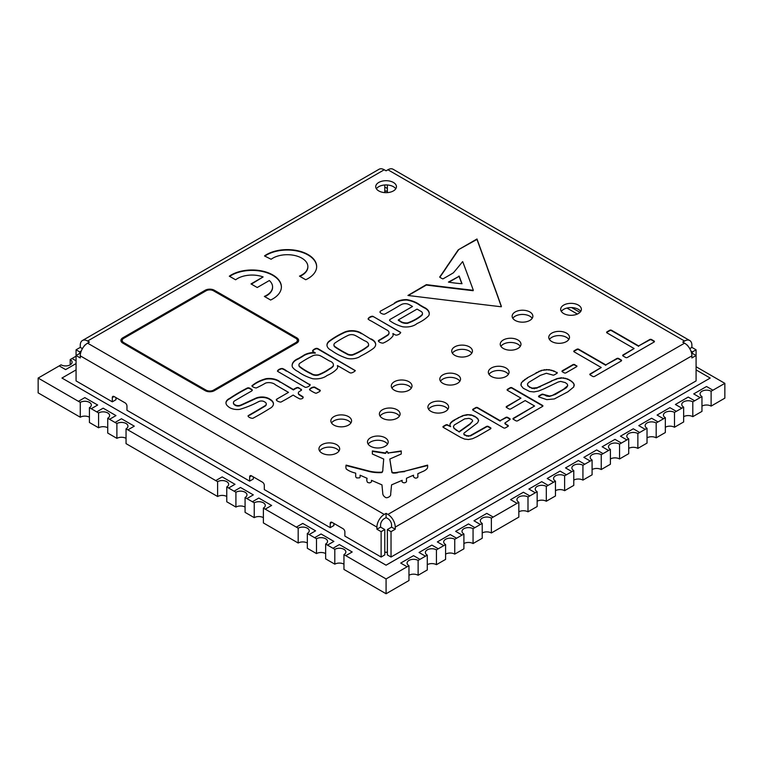 <?xml version="1.0" encoding="UTF-8"?>
<svg xmlns="http://www.w3.org/2000/svg" width="763" height="763" viewBox="0 0 763 763"><rect width="100%" height="100%" fill="white"/><g stroke="black" fill="none" stroke-linecap="round" stroke-linejoin="round"><path stroke-width="1.14" d="M226.764 496.503A6.476 3.739 0 0 0 217.608 496.503L126.048 443.637L126.048 428.816A6.476 3.739 0 0 0 127.946 426.155A6.476 3.739 0 0 0 123.949 422.692A6.476 3.739 0 0 0 116.892 423.503L116.892 438.353L107.736 433.06L107.736 418.238L109.567 419.297L115.976 415.597L103.158 408.176L96.748 411.877L98.58 412.955L98.58 427.776L89.424 422.492L89.424 407.671L91.255 408.73L97.664 405.029L84.846 397.609L78.436 401.309L80.268 402.359A6.476 3.739 180 0 1 87.325 401.548A6.476 3.739 180 0 1 91.322 405.01A6.476 3.739 180 0 1 89.424 407.652L98.58 412.955A6.476 3.739 180 0 1 105.628 412.144A6.476 3.739 180 0 1 109.634 415.587A6.476 3.739 180 0 1 107.736 418.219L109.567 419.297M127.946 426.164A6.476 3.739 0 0 0 123.94 422.712A6.476 3.739 0 0 0 116.892 423.532A6.476 3.739 180 0 1 123.94 422.712A6.476 3.739 180 0 1 127.946 426.164M228.595 502.846L226.764 501.787L226.764 486.966L228.595 488.015L235.004 484.314L222.186 476.894L215.776 480.595L217.608 481.672L127.879 429.874L134.288 426.155L121.47 418.753L115.06 422.454L116.892 423.532L107.736 418.238M126.048 428.816L127.879 429.874L134.288 426.155M115.06 422.454L116.892 423.503M327.499 559.918L325.648 558.878L325.648 544.057L327.48 545.106L333.889 541.406L321.07 533.986L314.661 537.686L316.492 538.745L316.492 553.585A6.476 3.739 180 0 1 325.648 553.585M314.661 537.686L316.492 538.764A6.476 3.739 180 0 1 323.541 537.953A6.476 3.739 180 0 1 327.546 541.396A6.476 3.739 0 0 0 323.541 537.953A6.476 3.739 0 0 0 316.492 538.764L307.336 533.48L309.168 534.539L315.577 530.819L302.758 523.418L296.349 527.119L298.18 528.196L298.18 543.018A6.476 3.739 180 0 1 307.336 543.018M345.811 570.495L343.96 569.446L343.96 554.625L345.792 555.683L352.201 551.983L339.382 544.563L332.973 548.263L334.804 549.341L334.804 564.162L327.48 559.937M343.96 564.162A6.476 3.739 0 0 0 334.804 564.162M316.492 538.745A6.476 3.739 0 0 1 323.55 537.934A6.476 3.739 0 0 1 327.546 541.387A6.476 3.739 0 0 1 325.648 544.029L334.804 549.341A6.476 3.739 180 0 1 341.853 548.53A6.476 3.739 180 0 1 345.858 551.973A6.476 3.739 180 0 1 343.96 554.606L345.792 555.683M309.187 549.35L307.336 548.301L307.336 533.48L309.168 534.539L315.577 530.819M296.349 527.119L298.18 528.177A6.476 3.739 180 0 1 305.229 527.386A6.476 3.739 180 0 1 309.234 530.829A6.476 3.739 180 0 1 307.336 533.461M263.388 517.648A6.476 3.739 0 0 0 254.232 517.648L245.076 512.355L245.076 497.533L246.907 498.592L253.316 494.872L240.498 487.471L234.088 491.172L235.92 492.249L235.92 507.071A6.476 3.739 180 0 1 245.076 507.071M234.088 491.172L235.92 492.23A6.476 3.739 180 0 1 242.968 491.439A6.476 3.739 180 0 1 246.974 494.882A6.476 3.739 180 0 0 242.968 491.439A6.476 3.739 180 0 0 235.92 492.249L228.595 488.015M215.776 480.595L217.608 481.672A6.476 3.739 180 0 1 224.656 480.862A6.476 3.739 180 0 1 228.662 484.305A6.476 3.739 180 0 0 224.656 480.862A6.476 3.739 180 0 0 217.608 481.672L217.608 496.503M298.18 543.018L263.388 522.932L263.388 508.11L265.219 509.159L271.628 505.459L258.81 498.039L252.4 501.739L254.232 502.798L254.232 517.648M298.18 528.177A6.476 3.739 180 0 1 305.238 527.367A6.476 3.739 180 0 1 309.234 530.819A6.476 3.739 180 0 0 305.229 527.386A6.476 3.739 180 0 0 298.18 528.196L263.388 508.082A6.476 3.739 0 0 0 265.286 505.44A6.476 3.739 0 0 0 261.289 501.987A6.476 3.739 0 0 0 254.232 502.798L254.232 502.798A6.476 3.739 180 0 1 261.28 502.006A6.476 3.739 180 0 1 265.286 505.449A6.476 3.739 0 0 0 261.28 502.006A6.476 3.739 0 0 0 254.232 502.817L245.076 497.533L246.907 498.592L253.316 494.872M107.736 427.776A6.476 3.739 0 0 0 98.58 427.776M89.424 417.208A6.476 3.739 0 0 0 80.268 417.208L38.15 392.869L38.15 378.066L80.268 402.387L80.268 417.208M78.436 401.309L80.268 402.387A6.476 3.739 180 0 1 87.316 401.567A6.476 3.739 180 0 1 91.322 405.019A6.476 3.739 180 0 0 87.316 401.567A6.476 3.739 180 0 0 80.268 402.387L80.268 402.359M126.048 438.353A6.476 3.739 0 0 0 116.892 438.353M309.168 549.341L316.492 553.585M228.595 502.817L235.92 507.071M724.85 383.35L711.116 391.257L711.116 406.107L724.85 398.152L724.85 383.35L696.085 366.745M712.947 390.208L706.538 386.507L693.72 393.908L700.129 397.628L692.804 401.834L692.804 416.674L700.11 412.44M694.635 400.775L688.226 397.075L675.408 404.476L681.817 408.195L674.492 412.401L674.492 427.251L681.798 423.007M676.323 411.352L669.914 407.652L657.096 415.053L663.505 418.773L656.18 422.979L656.18 437.819L663.486 433.584M658.011 421.92L651.602 418.219L638.784 425.62L645.193 429.34L637.868 433.546L637.868 448.396L645.174 444.152M639.699 432.497L633.29 428.796L620.472 436.198L626.881 439.917L619.556 444.123L619.556 458.964L626.862 454.729M621.387 443.065L614.978 439.364L602.16 446.765L608.569 450.485L601.244 454.691L601.244 469.541L608.55 465.296M603.075 453.642L596.666 449.941L583.848 457.342L590.257 461.062L582.932 465.268L582.932 480.108L590.238 475.874M584.763 464.209L578.354 460.509L565.536 467.91L571.945 471.629L564.62 475.835L564.62 490.685L571.926 486.441M566.451 474.786L560.042 471.086L547.224 478.487L553.633 482.206L546.308 486.412L546.308 501.253L553.614 497.018M548.139 485.354L541.73 481.653L528.912 489.054L535.321 492.774L527.996 496.98L527.996 511.83L535.302 507.586M529.827 495.931L523.418 492.23L510.6 499.631L517.009 503.351L491.372 518.125L491.372 532.975L516.99 518.163M493.203 517.076L486.794 513.375L473.976 520.776L480.385 524.496L473.06 528.702L473.06 543.542L480.366 539.307M474.891 527.643L468.482 523.943L455.664 531.344L462.073 535.063L454.748 539.269L454.748 554.119L462.054 549.875M456.579 538.22L450.17 534.52L437.352 541.921L443.761 545.64L436.436 549.846L436.436 564.687L443.742 560.452M438.267 548.788L431.858 545.087L419.04 552.488L425.449 556.208L418.124 560.414L418.124 575.264L425.43 571.02M345.792 570.486L386.078 593.748L407.118 581.597M386.078 593.748L386.078 578.945L343.96 554.625M386.078 578.945L408.968 565.707L408.968 580.548L407.137 581.606M400.728 563.084L407.137 566.785L400.728 563.084M387.375 188.509L384.781 187.021M76.071 356.178L72.046 358.496M65.618 369.607L76.071 363.579L65.618 369.607L59.209 365.906L38.15 378.066M76.071 369.893L61.956 378.047L386.078 565.202L710.2 378.066L696.085 369.893M70.196 364.828L70.196 359.545L72.027 358.486L76.071 360.823M602.16 446.765L608.569 450.466L610.4 449.407L610.4 464.257L608.569 465.306M620.472 436.198L626.881 439.917L628.712 438.839L628.712 453.68L626.881 454.738M565.536 467.91L571.945 471.629L573.776 470.552L573.776 485.402L571.945 486.451M583.848 457.342L590.257 461.062L592.088 459.984L592.088 474.824L590.257 475.883M675.408 404.476L681.817 408.176L683.648 407.118L683.648 421.968L681.817 423.017M693.72 393.908L700.129 397.628L701.96 396.55L701.96 411.391L700.129 412.449M638.784 425.62L645.193 429.34L647.024 428.262L647.024 443.112L645.193 444.161M657.096 415.053L663.505 418.753L665.336 417.695L665.336 432.535L663.505 433.594M437.352 541.921L443.761 545.64L445.592 544.563L445.592 559.403L443.761 560.462M455.664 531.344L462.073 535.063L463.904 533.986L463.904 548.835L462.073 549.885M419.04 552.488L425.449 556.189L427.28 555.13L427.28 569.98L425.449 571.029M528.912 489.054L535.321 492.774L537.152 491.696L537.152 506.546L535.321 507.595M547.224 478.487L553.633 482.187L555.464 481.129L555.464 495.969L553.633 497.028M473.976 520.776L480.385 524.477L482.216 523.418L482.216 538.258L480.385 539.317M510.6 499.631L517.009 503.351L518.84 502.273L518.84 517.114L517.009 518.172M70.196 359.545A6.476 3.739 0 0 1 72.094 362.187A6.476 3.739 0 0 1 68.098 365.639A6.476 3.739 0 0 1 61.04 364.828L59.209 365.906L65.618 369.588M711.116 391.257A6.476 3.739 0 0 0 704.058 390.446A6.476 3.739 0 0 0 700.062 393.908A6.476 3.739 0 0 0 701.96 396.55M692.804 401.834A6.476 3.739 0 0 0 685.746 401.023A6.476 3.739 0 0 0 681.75 404.476A6.476 3.739 0 0 0 683.648 407.118M674.492 412.401A6.476 3.739 0 0 0 667.434 411.6A6.476 3.739 0 0 0 663.438 415.053A6.476 3.739 0 0 0 665.336 417.695M656.18 422.979A6.476 3.739 0 0 0 649.122 422.168A6.476 3.739 0 0 0 645.126 425.62A6.476 3.739 0 0 0 647.024 428.262M637.868 433.546A6.476 3.739 0 0 0 630.81 432.745A6.476 3.739 0 0 0 626.814 436.198A6.476 3.739 0 0 0 628.712 438.839M619.556 444.123A6.476 3.739 0 0 0 612.498 443.313A6.476 3.739 0 0 0 608.502 446.765A6.476 3.739 0 0 0 610.4 449.407M601.244 454.691A6.476 3.739 0 0 0 594.186 453.89A6.476 3.739 0 0 0 590.19 457.342A6.476 3.739 0 0 0 592.088 459.984M582.932 465.268A6.476 3.739 0 0 0 575.874 464.457A6.476 3.739 0 0 0 571.878 467.91A6.476 3.739 0 0 0 573.776 470.552M564.62 475.835A6.476 3.739 0 0 0 557.562 475.034A6.476 3.739 0 0 0 553.566 478.487A6.476 3.739 0 0 0 555.464 481.129M546.308 486.412A6.476 3.739 0 0 0 539.25 485.602A6.476 3.739 0 0 0 535.254 489.054A6.476 3.739 0 0 0 537.152 491.696M527.996 496.98A6.476 3.739 0 0 0 520.938 496.179A6.476 3.739 0 0 0 516.942 499.631A6.476 3.739 0 0 0 518.84 502.273M491.372 518.125A6.476 3.739 0 0 0 484.314 517.324A6.476 3.739 0 0 0 480.318 520.776A6.476 3.739 0 0 0 482.216 523.418M473.06 528.702A6.476 3.739 0 0 0 466.002 527.891A6.476 3.739 0 0 0 462.006 531.344A6.476 3.739 0 0 0 463.904 533.986M454.748 539.269A6.476 3.739 0 0 0 447.69 538.468A6.476 3.739 0 0 0 443.694 541.921A6.476 3.739 0 0 0 445.592 544.563M436.436 549.846A6.476 3.739 0 0 0 429.378 549.036A6.476 3.739 0 0 0 425.382 552.488A6.476 3.739 0 0 0 427.28 555.13M419.955 559.365L413.546 555.664L400.728 563.065M418.124 560.414A6.476 3.739 0 0 0 411.066 559.613A6.476 3.739 0 0 0 407.07 563.065A6.476 3.739 0 0 0 408.968 565.707M711.116 406.107A6.476 3.739 0 0 0 701.96 406.107M683.648 416.674A6.476 3.739 180 0 1 692.804 416.674M665.336 427.251A6.476 3.739 180 0 1 674.492 427.251M647.024 437.819A6.476 3.739 180 0 1 656.18 437.819M628.712 448.396A6.476 3.739 180 0 1 637.868 448.396M610.4 458.964A6.476 3.739 180 0 1 619.556 458.964M592.088 469.541A6.476 3.739 180 0 1 601.244 469.541M573.776 480.108A6.476 3.739 180 0 1 582.932 480.108M555.464 490.685A6.476 3.739 180 0 1 564.62 490.685M537.152 501.253A6.476 3.739 180 0 1 546.308 501.253M518.84 511.83A6.476 3.739 180 0 1 527.996 511.83M482.216 532.975A6.476 3.739 180 0 1 491.372 532.975M463.904 543.542A6.476 3.739 180 0 1 473.06 543.542M445.592 554.119A6.476 3.739 180 0 1 454.748 554.119M427.28 564.687A6.476 3.739 180 0 1 436.436 564.687M408.968 575.264A6.476 3.739 180 0 1 418.124 575.264M387.375 191.666L386.078 190.912L384.781 191.666M61.956 378.047L386.078 565.173L710.2 378.066M577.381 314.051L566.985 308.052M384.781 551.744L386.078 552.488L387.375 551.744M577.362 314.06L566.957 308.052M98.58 412.955A6.476 3.739 180 0 1 105.628 412.144A6.476 3.739 180 0 1 109.634 415.587A6.476 3.739 180 0 0 105.637 412.125A6.476 3.739 180 0 0 98.58 412.936L98.58 412.955M96.748 411.877L98.58 412.936M109.567 419.278L115.976 415.577M89.424 407.652L91.255 408.73M91.255 408.701L97.664 405.01M235.92 492.23A6.476 3.739 180 0 1 242.977 491.42A6.476 3.739 180 0 1 246.974 494.872A6.476 3.739 180 0 1 245.076 497.514M217.608 481.653A6.476 3.739 180 0 1 224.665 480.843A6.476 3.739 180 0 1 228.662 484.295A6.476 3.739 180 0 1 226.764 486.937M235.004 484.295L228.595 487.996M263.388 508.082L265.219 509.14L271.628 505.44M252.4 501.739L254.232 502.817M325.648 544.029L327.48 545.106M327.48 545.087L333.889 541.387M334.804 549.341A6.476 3.739 180 0 1 341.853 548.53A6.476 3.739 180 0 1 345.858 551.973A6.476 3.739 180 0 0 341.862 548.511A6.476 3.739 180 0 0 334.804 549.322L334.804 549.341M332.973 548.263L334.804 549.322M345.792 555.664L352.201 551.964M309.568 389.779L309.501 389.578A6.81 3.929 180 0 1 313.126 387.108L314.346 387.022A2.67 1.545 180 0 1 315.214 387.413L319.087 389.645A2.747 1.583 180 0 1 320.326 390.57A4.177 2.413 180 0 1 318.333 392.182L317.475 392.64A6.104 3.519 180 0 1 316.578 393.126L315.691 393.231A31.693 18.302 180 0 1 309.692 389.883L309.568 389.779A6.81 3.929 180 0 1 313.126 387.528L314.346 387.451A2.67 1.545 180 0 1 315.214 387.833L319.087 390.065A2.747 1.583 180 0 1 320.222 390.818M392.916 333.517A11.245 6.486 180 0 1 393.145 334.823A11.245 6.486 180 0 1 393.002 335.873A30.072 17.358 180 0 1 383.226 343.045L382.912 343.131A5.484 3.166 180 0 1 378.486 341.252L378.438 340.546A195.767 113.019 0 0 0 386.898 335.424A6.333 3.653 0 0 0 389.025 332.687A6.333 3.653 0 0 0 389.025 332.573A6.333 3.653 0 0 0 386.507 329.826L371.323 321.042A11.674 6.743 180 0 1 368.081 319.029A6.266 3.615 180 0 1 371.772 316.292L372.869 316.311L400.709 332.582A6.791 3.92 180 0 1 396.903 335.071L396.398 335.148A2.747 1.583 180 0 1 394.538 334.471L394.242 334.299A57.73 33.334 0 0 0 392.916 333.517L392.916 333.936A11.245 6.486 180 0 1 393.145 335.043M372.602 316.244L372.869 316.731M368.195 319.134A6.266 3.615 180 0 1 371.772 316.712M389.025 332.811L389.025 332.992A6.333 3.653 0 0 1 389.025 333.116A6.333 3.653 0 0 1 386.898 335.844L386.898 335.424M378.438 340.546L378.438 340.966A195.767 113.019 0 0 0 386.898 335.844M372.869 316.311L400.585 332.334M213.249 390.265L295.834 342.587A5.331 3.081 0 0 0 297.351 340.432A5.331 3.081 0 0 0 297.332 340.203A5.331 3.081 0 0 0 295.138 337.942A12363.108 7137.77 0 0 0 213.297 290.693A5.198 3.004 0 0 0 206.21 290.722L123.616 338.41A5.198 3.004 0 0 0 122.204 340.47A5.198 3.004 0 0 0 123.577 342.501A12342.65 7125.962 0 0 0 205.323 389.702L206.611 390.408A5.198 3.004 0 0 0 213.249 390.265L295.834 343.007A5.331 3.081 0 0 0 297.351 340.861A5.331 3.081 0 0 0 297.341 340.651M206.611 390.408L206.611 390.828A5.198 3.004 0 0 0 213.249 390.685M205.323 389.702L206.611 390.828M123.577 342.501L123.577 342.921A12342.65 7125.962 0 0 0 205.323 390.122M122.214 340.679A5.198 3.004 0 0 0 122.204 340.889A5.198 3.004 0 0 0 123.577 342.921M295.987 337.37A6.629 3.825 180 0 1 298.629 340.136A6.629 3.825 180 0 1 298.648 340.432A6.629 3.825 180 0 1 296.759 343.112L214.136 390.809A6.495 3.748 180 0 1 205.762 390.971L204.427 390.236A12343.948 7126.716 180 0 1 122.643 343.016A6.495 3.748 180 0 1 120.907 340.47A6.495 3.748 180 0 1 122.69 337.885L205.304 290.188A6.495 3.748 180 0 1 214.193 290.159A12364.396 7138.523 180 0 1 295.987 337.37L295.987 337.799A6.629 3.825 180 0 1 298.629 340.565A6.629 3.825 180 0 1 298.638 340.651M214.193 290.159L214.193 290.579A12364.396 7138.523 180 0 1 295.987 337.799M205.304 290.188L205.304 290.608A6.495 3.748 180 0 1 214.193 290.579M122.69 337.885L205.304 290.608M120.916 340.679A6.495 3.748 180 0 1 122.69 338.305M456.675 430.122L459.192 432.001L470.065 424.247L472.631 421.119A4.74 2.737 0 0 0 470.885 419.059L469.035 418.362L464.657 418.877L454.29 424.991L453.394 426.67L454.204 428.301L459.192 432.001M454.204 428.301L456.675 430.542M453.394 426.67L454.204 428.73M459.192 431.581L470.065 423.818L472.631 421.119M470.58 435.425L486.479 426.469A1.297 0.753 180 0 1 488.31 426.469L490.561 427.766A1.297 0.753 180 0 1 490.943 428.291A1.297 0.753 180 0 1 490.561 428.825L477.123 436.579L472.516 438.725L468.434 439.536L464.562 439.068L460.614 437.371L443.322 427.394A1.297 0.753 180 0 1 442.95 426.86A1.297 0.753 180 0 1 443.322 426.336L445.802 424.905A1.297 0.753 180 0 1 447.633 424.905L450.666 426.651A8.622 4.979 180 0 1 449.97 424.695A8.622 4.979 180 0 1 450.275 423.379A15.804 9.127 180 0 1 454.7 419.774L462.798 415.606L467.137 414.643L471.162 414.881L474.872 416.331L477.724 418.486L478.639 420.566L477.571 422.836L464.333 432.85A2.508 1.45 0 0 0 463.875 433.68A2.508 1.45 0 0 0 464.696 434.757L466.775 435.683L470.58 435.854L486.479 426.889A1.297 0.753 180 0 1 488.31 426.889L490.561 428.186A1.297 0.753 180 0 1 490.886 428.51M468.596 435.921L470.58 435.854M466.775 435.683L468.596 436.341M464.696 434.757L466.775 436.102M463.904 433.889A2.508 1.45 0 0 0 463.875 434.109A2.508 1.45 0 0 0 464.696 435.177M477.724 418.486L478.544 420.766M474.872 416.331L477.724 418.906M471.162 414.881L474.872 416.751M467.137 414.643L471.162 415.301M462.798 415.606L467.137 415.062M458.134 417.781L462.798 416.035M454.7 419.774L458.134 418.21M450.275 423.379L450.275 423.808A15.804 9.127 180 0 1 454.7 420.194M449.979 424.905A8.622 4.979 180 0 1 450.275 423.808M450.666 426.651L447.633 425.325A1.297 0.753 180 0 0 445.802 425.325L443.322 426.755A1.297 0.753 180 0 0 442.998 427.08M556.866 372.325A1.297 0.753 180 0 1 557.248 372.859A1.297 0.753 180 0 1 556.866 373.384L554.205 374.919A1.297 0.753 180 0 1 552.374 374.919L546.365 373.279L540.357 375.348L528.673 382.397L527.424 384.027L527.805 385.515L529.77 387.07L532.24 388.129L537.114 387.68L556.752 378.686L561.32 377.78L567.662 378.982L571.888 381.452L574.091 384.19L573.728 386.984L567.872 391.81L554.348 398.935L546.804 399.64L538.936 396.97A1.297 0.753 180 0 1 538.554 396.445A1.297 0.753 180 0 1 538.936 395.911L541.596 394.376A1.297 0.753 180 0 1 543.428 394.376L546.632 396.083L549.436 396.445L555.445 394.376L566.461 387.718L567.739 385.668L567.348 384.19L565.354 382.625L560.671 381.405L558.125 382.044L543.981 388.825L538.554 391.038L533.919 391.934L529.646 391.467L523.256 388.262L521.024 385.515L521.387 382.711L527.243 377.885L541.453 370.37L549.007 369.654L554.176 371.066L556.866 372.745A1.297 0.753 180 0 1 557.19 373.069M538.611 396.655A1.297 0.753 180 0 1 538.936 396.34L541.596 394.805A1.297 0.753 180 0 1 543.428 394.805M574.091 384.19L574.215 385.668M573.309 382.816L574.091 384.609M571.888 381.452L573.309 383.236M569.847 380.079L571.888 381.872M567.662 378.982L569.847 380.508M565.507 378.238L567.662 379.411M563.399 377.838L565.507 378.658M561.32 377.78L563.399 378.257M556.752 378.686L561.32 378.2M551.315 380.928L556.752 379.106M540.452 386.25L551.315 381.357M537.114 387.68L540.452 386.679M534.539 388.319L537.114 388.1M532.24 388.129L534.539 388.739M529.77 387.07L532.24 388.548M527.805 385.515L529.77 387.499M527.424 384.027L527.805 385.944M554.176 371.066L556.866 372.745M551.554 370.179L554.176 371.495M549.007 369.654L551.554 370.599M546.527 369.511L549.007 370.084M544.038 369.74L546.527 369.931M541.453 370.37L544.038 370.16M538.773 371.4L541.453 370.789M536.007 372.83L538.773 371.819M527.243 377.885L536.007 373.25M524.572 379.583L527.243 378.305M522.626 381.195L524.572 380.012M521.387 382.711L522.626 381.614M520.91 384.457L521.387 383.131M543.428 394.376L549.436 396.026L552.25 395.453L563.475 389.321L567.739 385.668M621.206 361.023L594.558 376.407A1.297 0.753 180 0 1 592.727 376.407L590.209 374.948A1.297 0.753 180 0 1 589.828 374.414A1.297 0.753 180 0 1 590.209 373.889L601.254 367.508L574.158 351.857A1.297 0.753 180 0 1 573.776 351.333A1.297 0.753 180 0 1 574.158 350.799L576.857 349.244A1.297 0.753 180 0 1 578.697 349.244L605.793 364.886L616.847 358.505A1.297 0.753 180 0 1 618.679 358.505L621.206 359.964A1.297 0.753 180 0 1 621.587 360.489A1.297 0.753 180 0 1 621.206 361.023M605.793 364.886L616.847 358.925A1.297 0.753 180 0 1 618.679 358.925L621.206 360.384A1.297 0.753 180 0 1 621.53 360.699M573.824 351.543A1.297 0.753 180 0 1 574.158 351.228L576.857 349.664A1.297 0.753 180 0 1 578.697 349.664L605.793 365.305M601.254 367.508L590.209 374.309A1.297 0.753 180 0 0 589.875 374.633M506.842 424.724L507.939 425.353A1.297 0.753 180 0 1 508.32 425.888A1.297 0.753 180 0 1 507.939 426.412L505.421 427.871A1.297 0.753 180 0 1 503.58 427.871L473.041 410.236A1.297 0.753 180 0 1 472.659 409.712A1.297 0.753 180 0 1 473.041 409.178L475.75 407.614A1.297 0.753 180 0 1 477.581 407.614L500.185 420.671L505.831 417.409A1.297 0.753 180 0 1 507.662 417.409L509.77 418.629A1.297 0.753 180 0 1 510.151 419.164A1.297 0.753 180 0 1 509.77 419.688L504.82 423.084L507.939 425.783A1.297 0.753 180 0 1 508.263 426.097M505.344 423.742L506.842 425.144M504.82 423.084L505.344 424.161M500.185 420.671L505.831 417.838A1.297 0.753 180 0 1 507.662 417.838L509.77 419.059A1.297 0.753 180 0 1 510.104 419.373M472.717 409.922A1.297 0.753 180 0 1 473.041 409.607L475.75 408.043A1.297 0.753 180 0 1 477.581 408.043L500.185 421.09M235.624 279.792L229.32 276.196A29.356 16.948 180 0 1 262.51 271.094A29.347 16.948 180 0 1 281.394 286.917A29.347 16.948 180 0 1 279.678 292.62A29.404 16.977 180 0 1 270.627 300.031L264.351 296.425A20.563 11.874 0 0 0 272.582 286.926A20.563 11.874 0 0 0 269.349 280.526L257.226 287.517L251.008 283.931L263.121 276.931A20.525 11.846 0 0 0 235.853 279.63L235.624 279.792M263.121 276.931L251.38 284.141M264.771 296.664A20.563 11.874 0 0 0 272.582 287.346A20.563 11.874 0 0 0 272.582 287.136M229.653 276.387A29.356 16.948 180 0 1 262.51 271.514A29.347 16.948 180 0 1 281.394 287.136M421.281 315.434A5.389 3.109 0 0 0 422.483 313.479A5.389 3.109 0 0 0 422.444 313.126A5.389 3.109 0 0 0 420.375 311.037L417.056 309.101L398.305 319.926A117.75 67.983 0 0 0 400.079 320.937A7.573 4.368 0 0 0 407.518 322.911A47.344 27.334 0 0 0 421.281 315.434L421.281 315.863A5.389 3.109 0 0 0 422.483 313.898A5.389 3.109 0 0 0 422.464 313.688M407.518 322.911L407.518 323.331A47.344 27.334 0 0 0 421.281 315.863M400.079 320.937L400.079 321.357A7.573 4.368 0 0 0 407.518 323.331M398.305 319.926L398.305 320.346A117.75 67.983 0 0 0 400.079 321.357M394.414 303.073A15.184 8.765 180 0 1 406.784 299.601A25.57 14.764 180 0 1 419.86 304.904L422.673 306.545A61.708 35.623 180 0 1 423.703 307.165A13.724 7.926 180 0 1 429.264 313.526A13.724 7.926 180 0 1 428.73 315.701A44.998 25.98 180 0 1 417.018 323.56A13.352 7.706 180 0 1 402.635 326.764A34.831 20.105 180 0 1 389.559 320.479L389.798 319.602L412.506 306.497A34.24 19.771 0 0 0 408.997 304.542A5.608 3.243 0 0 0 404.876 303.674A5.618 3.243 0 0 0 400.947 304.809L400.05 305.286A804.975 464.753 180 0 1 386.679 313.049A8.937 5.16 180 0 1 384.256 314.213L384.018 314.261A5.885 3.395 180 0 1 379.945 312.201L380.289 311.228L394.414 303.493A15.184 8.765 180 0 1 406.784 300.031A25.57 14.764 180 0 1 419.86 305.324L422.673 306.964A61.708 35.623 180 0 1 423.703 307.584A13.724 7.926 180 0 1 429.254 313.746M380.289 311.228L394.414 303.493M412.506 306.497L389.798 319.602M309.711 384.237L310.207 384.895A6.848 3.958 180 0 1 306.297 387.308L305.238 387.308A6998.15 4040.343 180 0 1 277.808 371.476L277.455 371.152A6.085 3.51 180 0 1 281.223 368.577L282.424 368.548A12.351 7.134 180 0 1 286.259 370.694L310.131 385.029M286.259 370.694L309.711 384.657M282.424 368.548L282.424 368.977A12.351 7.134 180 0 1 286.259 371.114M282.129 368.491L282.424 368.977M277.579 371.295A6.085 3.51 180 0 1 281.223 368.996M302.978 396.789A2.814 1.621 180 0 1 303.149 397.351A2.814 1.621 180 0 1 302.835 398.095A2.794 1.612 180 0 1 301.061 398.915L299.945 398.954A49.166 28.384 180 0 1 293.173 395.062A224.15 129.414 180 0 1 281.022 402.025L280.736 402.111A6.266 3.615 180 0 1 276.378 400.136L276.349 399.526A2.747 1.583 180 0 1 276.998 399.02L288.509 392.373L275.462 384.838A7.64 4.416 0 0 0 266.23 382.883L265.486 383.131A104.541 60.353 180 0 1 256.254 387.976A6.19 3.577 180 0 1 251.971 386.049L251.866 385.897A34.488 19.914 180 0 1 266.049 378.677A13.209 7.63 180 0 1 280.05 381.824L293.402 389.531A13.476 7.783 180 0 1 297.189 387.518L298.171 387.556A3.891 2.251 180 0 1 298.924 387.89L301.566 390.093A2.642 1.526 180 0 1 301.261 390.36L301.061 390.494A30.272 17.473 0 0 0 299.678 391.333A3.834 2.213 0 0 0 298.333 392.916A3.834 2.213 0 0 0 298.323 392.983A3.834 2.213 0 0 0 299.449 394.547L299.897 394.872A100.373 57.95 180 0 1 302.978 396.789L302.978 397.208A2.814 1.621 180 0 1 303.13 397.561M299.897 394.872L299.897 395.301A100.373 57.95 180 0 1 302.978 397.208M299.449 394.547L299.897 395.301M298.333 393.059L298.333 393.336A3.834 2.213 0 0 0 298.323 393.412A3.834 2.213 0 0 0 299.449 394.967M301.261 389.254L301.471 389.826M298.924 387.89L301.261 389.683M298.171 387.556L298.171 387.976A3.891 2.251 180 0 1 298.924 388.31M297.847 387.48L298.171 387.976M293.402 389.531L293.402 389.96A13.476 7.783 180 0 1 297.189 387.938M280.05 381.824L293.402 389.96M266.049 378.677L266.049 379.106A13.209 7.63 180 0 1 280.05 382.244M252.057 386.154A34.488 19.914 180 0 1 266.049 379.106M288.509 392.373L276.998 399.02M276.349 399.526L276.349 399.946A2.747 1.583 180 0 1 276.998 399.44M357.132 336.483A19.733 11.397 0 0 0 355.205 335.491A5.217 3.014 0 0 0 348.205 335.348A103.425 59.714 0 0 0 335.482 342.654A5.255 3.033 0 0 0 333.936 344.8A5.255 3.033 0 0 0 335.339 346.86A109.49 63.215 0 0 0 346.707 353.517A5.532 3.195 0 0 0 352.573 354.661A62.9 36.309 0 0 0 368.405 345.687A7.859 4.54 0 0 0 368.586 344.723A7.859 4.54 0 0 0 364.552 340.765L357.132 336.483M368.405 345.687L368.405 346.106A7.859 4.54 0 0 0 368.586 345.143A7.859 4.54 0 0 0 368.577 344.933M352.573 354.661L352.573 355.091A62.9 36.309 0 0 0 368.405 346.106M346.707 353.517L346.707 353.937A5.532 3.195 0 0 0 352.573 355.091M335.339 346.86L335.339 347.279A109.49 63.215 0 0 0 346.707 353.937M333.956 345.01A5.255 3.033 0 0 0 333.936 345.219A5.255 3.033 0 0 0 335.339 347.279M371.495 339.125A12.027 6.943 180 0 1 375.644 343.798A12.027 6.943 180 0 1 375.682 344.351A12.027 6.943 180 0 1 372.888 348.805A100.602 58.083 180 0 1 360.727 356.035A11.96 6.905 180 0 1 347.289 358.448A54.631 31.541 180 0 1 331.314 350.331A11.76 6.791 180 0 1 326.984 345.067A11.76 6.791 180 0 1 328.891 341.366A88.403 51.045 180 0 1 343.665 332.525A12.332 7.125 180 0 1 352.84 330.694A12.332 7.125 180 0 1 361.433 333.307L371.495 339.545A12.027 6.943 180 0 1 375.644 344.218A12.027 6.943 180 0 1 375.682 344.561M371.104 338.886L371.495 339.545M361.433 333.307L371.104 339.306M343.665 332.525L343.665 332.945A12.332 7.125 180 0 1 352.84 331.113A12.332 7.125 180 0 1 361.433 333.727M328.891 341.366L328.891 341.786A88.403 51.045 180 0 1 343.665 332.945M326.993 345.277A11.76 6.791 180 0 1 328.891 341.786M458.487 249.682L476.98 238.991L483.361 256.54A1029.001 594.091 180 0 1 487.652 268.385A4278.999 2470.451 180 0 1 491.162 278.056L491.706 279.678A2440.961 1409.28 180 0 1 500.824 304.866A15.947 9.204 180 0 1 501.377 306.755L500.185 306.65A4854.359 2802.642 180 0 1 467.28 302.692L461.853 301.995A3221.329 1859.812 180 0 1 447.929 300.345L410.332 295.758A10.577 6.114 180 0 1 407.947 295.443L426.345 284.637A2309.343 1333.285 0 0 0 473.155 290.283L473.279 290.112A9850.807 5687.307 0 0 0 462.731 261.69L462.597 261.623A638.517 368.643 180 0 1 453.356 272.839A389.903 225.114 180 0 1 442.874 278.915A18.741 10.825 180 0 1 439.765 277.207L439.755 276.912A629.036 363.169 0 0 0 447.69 265.286A234.518 135.394 0 0 0 448.739 263.817L449.149 263.206A254.518 146.944 180 0 1 450.103 261.785L452.144 258.81A1810.589 1045.339 180 0 1 457.542 250.884A8.364 4.836 180 0 1 458.487 249.682L476.98 239.41L483.361 256.969A1029.001 594.091 180 0 1 487.652 268.805A4278.999 2470.451 180 0 1 491.162 278.485L491.706 280.097A2440.961 1409.28 180 0 1 500.824 305.286A15.947 9.204 180 0 1 501.32 306.764M457.542 250.884L457.542 251.304A8.364 4.836 180 0 1 458.487 250.102M449.149 263.206L449.149 263.626A254.518 146.944 180 0 1 450.103 262.205L452.144 259.229A1810.589 1045.339 180 0 1 457.542 251.304M447.69 265.286L447.69 265.705A234.518 135.394 0 0 0 448.739 264.236L449.149 263.626M439.822 277.246A629.036 363.169 0 0 0 447.69 265.705M426.345 284.637L426.345 285.057A2309.343 1333.285 0 0 0 473.155 290.703M408.262 295.5L426.345 285.057M382.215 471.82A13.286 7.668 0 0 0 382.873 469.436A13.286 7.668 0 0 0 382.845 468.94L383.713 459.03L372.373 454.014L372.354 450.933A2570.061 1483.806 180 0 1 385.506 452.984A5.217 3.014 0 0 0 386.364 451.496L387.251 451.477L388.148 452.984L401.252 450.933L401.224 454.014L389.807 459.03L391.648 470.304A63.558 36.691 180 0 1 391.848 471.82L393.04 472.621A9.547 5.513 0 0 0 397.771 472.23L404.686 471.21L427.576 465.115A18.36 10.596 180 0 1 427.671 466.241A18.36 10.596 180 0 1 427.309 468.348A13.887 8.021 180 0 1 422.197 471.744L417.847 473.699L417.847 476.236A2.547 1.469 180 0 1 417.962 476.665A2.547 1.469 180 0 1 417.504 477.504A2.537 1.459 180 0 1 415.587 478.143L415.186 478.048A4.54 2.623 180 0 1 413.365 475.95A4.54 2.623 180 0 1 413.546 475.215A159.772 92.247 0 0 0 406.469 478.277L406.45 480.824A2.804 1.621 180 0 1 406.536 481.234A2.804 1.621 180 0 1 406.04 482.149A2.804 1.621 180 0 1 404.009 482.826L402.959 482.531A3.596 2.079 180 0 1 401.91 481.071A3.596 2.079 180 0 1 402.149 480.328L391.562 484.867L390.675 493.966A6.094 3.519 180 0 1 390.732 494.462A6.094 3.519 180 0 1 386.774 497.762L385.792 497.6A9.995 5.77 180 0 1 382.826 493.966L381.958 484.867L371.476 480.328L371.476 481.272A2.623 1.516 180 0 1 371.486 481.386A2.623 1.516 180 0 1 369.206 482.884L367.556 482.397A13.028 7.516 180 0 1 366.774 479.841A13.028 7.516 180 0 1 367.06 478.277L360.098 475.215L360.088 476.741A2.823 1.631 180 0 1 360.098 476.827A2.823 1.631 180 0 1 359.468 477.848L356.779 477.934A3.796 2.194 180 0 1 355.692 476.389A3.796 2.194 180 0 1 355.701 476.226L355.701 473.194L354.833 472.917A20.944 12.094 180 0 1 346.221 468.949A19.714 11.378 180 0 1 345.887 466.861A19.714 11.378 180 0 1 346.125 465.115L369.511 471.172A25.561 14.755 0 0 0 381.719 472.173L382.215 472.24A13.286 7.668 0 0 0 382.873 469.855A13.286 7.668 0 0 0 382.864 469.646M369.511 471.172L369.511 471.591A25.561 14.755 0 0 0 381.719 472.593M345.897 467.07A19.714 11.378 180 0 1 346.125 465.535L369.511 471.591M367.06 478.277L367.06 478.697A13.028 7.516 180 0 0 366.784 480.051M371.476 481.272L371.476 480.328M390.675 493.966L390.675 494.386A6.094 3.519 180 0 1 390.723 494.672M402.149 480.328L402.149 480.747A3.596 2.079 180 0 0 401.929 481.281M406.45 480.824L406.45 481.243A2.804 1.621 180 0 1 406.517 481.443M406.45 478.716L406.45 481.243M413.546 475.215L413.546 475.645A4.54 2.623 180 0 0 413.384 476.16M417.847 476.236L417.847 476.656A2.547 1.469 180 0 1 417.933 476.875M417.847 473.699L417.847 476.656M404.686 471.21L427.576 465.535A18.36 10.596 180 0 1 427.671 466.451M397.771 472.23L404.686 471.639M393.04 472.621L393.04 473.05A9.547 5.513 0 0 0 397.771 472.65M392.792 472.574L393.04 473.05M392.401 472.44L392.792 473.003M392.125 472.268L392.401 472.869M391.944 472.059L392.125 472.688M391.848 471.82L391.944 472.478M391.648 470.304L391.648 470.723A63.558 36.691 180 0 1 391.848 472.249M391.581 470.199L391.648 470.723M389.807 459.03L391.562 470.58M388.148 452.984L401.252 451.362M388.014 452.774L388.148 453.413M387.251 451.477L388.014 453.193M386.374 451.477L387.251 451.896M385.506 452.984L385.506 453.413A5.217 3.014 0 0 0 386.364 451.915M372.354 450.933L372.354 451.362A2570.061 1483.806 180 0 1 385.506 453.413M372.354 453.985L372.354 451.362M383.713 459.03L382.864 469.15M562.045 371.476A1.297 0.753 180 0 1 562.369 371.161L572.918 365.067A1.297 0.753 180 0 1 574.749 365.067L576.542 366.106A1.297 0.753 180 0 1 576.866 366.421M576.542 365.677A1.297 0.753 180 0 1 576.923 366.211A1.297 0.753 180 0 1 576.542 366.736L565.993 372.83A1.297 0.753 180 0 1 564.162 372.83L562.369 371.8A1.297 0.753 180 0 1 561.988 371.266A1.297 0.753 180 0 1 562.369 370.742L572.918 364.647A1.297 0.753 180 0 1 574.749 364.647L576.542 366.106M625.574 357.437L623.056 355.978A1.297 0.753 180 0 1 622.675 355.453A1.297 0.753 180 0 1 623.056 354.919L634.11 348.538L607.005 332.897A1.297 0.753 180 0 1 606.623 332.363A1.297 0.753 180 0 1 607.005 331.838L609.713 330.274A1.297 0.753 180 0 1 611.545 330.274L638.65 345.925L649.695 339.545A1.297 0.753 180 0 1 651.535 339.545L654.053 340.994A1.297 0.753 180 0 1 654.435 341.528A1.297 0.753 180 0 1 654.053 342.053L627.415 357.437A1.297 0.753 180 0 1 625.574 357.437M638.65 345.925L649.695 339.964A1.297 0.753 180 0 1 651.535 339.964L654.053 341.423A1.297 0.753 180 0 1 654.377 341.738M606.68 332.573A1.297 0.753 180 0 1 607.005 332.258L609.713 330.694A1.297 0.753 180 0 1 611.545 330.694L638.65 346.345M634.11 348.538L623.056 355.348A1.297 0.753 180 0 0 622.732 355.663M517.705 420.775A1.297 0.753 180 0 1 515.874 420.775L513.346 419.316A1.297 0.753 180 0 1 512.974 418.792A1.297 0.753 180 0 1 513.346 418.258L534.577 406.002L525.182 400.575L510.781 408.892A1.297 0.753 180 0 1 508.95 408.892L506.565 407.509A1.297 0.753 180 0 1 506.184 406.984A1.297 0.753 180 0 1 506.565 406.45L520.957 398.143L507.481 390.36A1.297 0.753 180 0 1 507.099 389.826A1.297 0.753 180 0 1 507.481 389.292L510.142 387.757A1.297 0.753 180 0 1 511.973 387.757L542.512 405.391A1.297 0.753 180 0 1 542.894 405.926A1.297 0.753 180 0 1 542.512 406.45L517.705 420.775M507.157 390.036A1.297 0.753 180 0 1 507.481 389.721L510.142 388.186A1.297 0.753 180 0 1 511.973 388.186L542.512 405.821A1.297 0.753 180 0 1 542.846 406.135M520.957 398.143L506.565 406.879A1.297 0.753 180 0 0 506.231 407.194M534.577 406.002L513.346 418.687A1.297 0.753 180 0 0 513.022 419.001M265.677 255.119A29.328 16.939 180 0 1 306.945 253.965L308.061 254.584A29.48 17.015 180 0 1 311.895 257.303A29.347 16.939 180 0 1 316.664 266.554A29.347 16.939 180 0 1 305.734 279.744L299.487 276.139A22.804 13.171 0 0 0 304.313 273.221A20.544 11.865 0 0 0 307.861 266.554A20.544 11.865 0 0 0 299.086 256.835A20.534 11.855 0 0 0 271.123 259.267L264.513 255.948A8.05 4.645 180 0 1 265.677 255.119L265.677 255.538A29.328 16.939 180 0 1 306.945 254.384L308.061 255.004A29.48 17.015 180 0 1 311.895 257.722A29.347 16.939 180 0 1 316.655 266.764M304.313 273.221L304.313 273.64A20.544 11.865 0 0 0 307.861 266.983A20.544 11.865 0 0 0 307.851 266.773M299.897 276.378A22.804 13.171 0 0 0 304.313 273.64M264.809 256.12A8.05 4.645 180 0 1 265.677 255.538M448.444 282.081L459.221 276.235A938.938 542.092 0 0 0 461.977 283.626L462.025 283.702A78.131 45.103 180 0 1 448.596 282.129L448.444 282.081M459.221 276.235L459.221 276.654A938.938 542.092 0 0 0 461.834 283.693M459.173 276.168L459.221 276.654M459.116 276.111L459.173 276.597M459.04 276.053L459.116 276.53M458.964 275.987L459.04 276.473M448.968 282.186L458.964 276.416M329.397 360.937L322.091 356.712A15.603 9.003 0 0 0 321.147 356.216A6.19 3.577 0 0 0 312.906 355.711A103.358 59.676 0 0 0 300.727 362.692A5.15 2.976 0 0 0 298.934 364.943A5.15 2.976 0 0 0 299.64 366.45A65.866 38.026 0 0 0 311.438 373.584A5.818 3.357 0 0 0 318.362 374.662A48.565 28.04 0 0 0 329.387 368.767A16.404 9.471 0 0 0 333.164 365.944A7.649 4.416 0 0 0 333.412 364.819A7.649 4.416 0 0 0 329.397 360.937M333.164 365.944L333.164 366.364A7.649 4.416 0 0 0 333.412 365.248A7.649 4.416 0 0 0 333.402 365.029M329.387 368.767L329.387 369.197A16.404 9.471 0 0 0 333.164 366.364M318.362 374.662L318.362 375.081A48.565 28.04 0 0 0 329.387 369.197M311.438 373.584L311.438 374.013A5.818 3.357 0 0 0 318.362 375.081M299.64 366.45L299.64 366.879A65.866 38.026 0 0 0 311.438 374.013M298.943 365.153A5.15 2.976 0 0 0 298.934 365.372A5.15 2.976 0 0 0 299.64 366.879M312.62 351.152L312.515 350.98A7.401 4.273 180 0 1 316.302 348.329L317.618 348.472L355.329 370.646A9.518 5.494 180 0 1 351.505 372.935L350.351 372.954A4.111 2.375 180 0 1 349.683 372.649L348.786 372.134A1378.96 796.133 0 0 0 337.408 365.553A8.536 4.931 180 0 1 337.713 366.869A8.536 4.931 180 0 1 337.093 368.701A33.906 19.571 180 0 1 327.031 375.51A14.125 8.155 180 0 1 312.735 378.744A44.635 25.77 180 0 1 298.171 371.638A20 11.54 180 0 1 292.439 367.089A14.43 8.336 180 0 1 292.134 365.372A14.43 8.336 180 0 1 298.409 358.496L298.409 358.925A212.562 122.719 180 0 1 302.596 356.474A15.518 8.956 180 0 1 312.401 353.002L313.04 353.011A50.816 29.337 0 0 0 315.224 353.174L315.224 352.754A12.284 7.096 180 0 1 312.62 351.152A7.401 4.273 180 0 1 316.302 348.748L317.618 348.891L355.272 370.713M337.408 365.553L337.408 365.982A8.536 4.931 180 0 1 337.704 367.079M298.409 358.496A212.562 122.719 180 0 1 302.596 356.054A15.518 8.956 180 0 1 312.401 352.573L313.04 352.592A50.816 29.337 0 0 0 315.224 352.754M292.134 365.582A14.43 8.336 180 0 1 298.409 358.925M229.644 398.391A187.03 107.984 180 0 1 246.964 388.195A2.909 1.679 180 0 1 247.527 387.938L248.099 387.814A2.69 1.555 180 0 1 250.321 388.548L251.628 389.33A2.995 1.726 180 0 1 252.162 389.721L251.752 390.971A650.705 375.682 0 0 0 235.319 400.48A4.816 2.785 0 0 0 233.44 402.53A4.826 2.785 0 0 0 233.43 402.683A4.826 2.785 0 0 0 234.899 404.686A3.996 2.308 0 0 0 237.512 405.592A3.996 2.308 0 0 0 240.459 405.163L241.108 404.924A74099.374 42780.885 180 0 1 255.281 398.42A10.329 5.961 180 0 1 263.044 397.018A10.329 5.961 180 0 1 270.112 399.335A10.873 6.276 180 0 1 273.45 403.856A10.873 6.276 180 0 1 273.44 404.018A10.873 6.276 180 0 1 269.625 408.567A279.334 161.27 180 0 1 253.097 418.181L252.648 418.343A5.694 3.29 180 0 1 248.07 416.15L248.042 415.911A3.262 1.879 180 0 1 248.576 415.482L249.797 414.71A683.467 394.595 0 0 0 264.771 405.897A4.664 2.69 0 0 0 266.277 403.923A4.664 2.69 0 0 0 266.268 403.808A4.664 2.69 0 0 0 264.427 401.805A3.834 2.213 0 0 0 261.633 400.976A3.834 2.213 0 0 0 258.724 401.643L258.218 401.843A81.765 47.201 180 0 1 239.63 409.407A10.949 6.323 180 0 1 228.013 406.364A10.129 5.846 180 0 1 225.972 402.845A10.129 5.846 180 0 1 226.039 402.187A10.129 5.846 180 0 1 229.644 398.391L229.644 398.811A187.03 107.984 180 0 1 246.964 388.625A2.909 1.679 180 0 1 247.527 388.357L248.099 388.243A2.69 1.555 180 0 1 250.321 388.968L251.628 389.75A2.995 1.726 180 0 1 252.162 390.151L252.315 390.379M226.039 402.187L226.039 402.616A10.129 5.846 180 0 1 229.644 398.811M266.268 404.037L266.268 404.228A4.664 2.69 0 0 1 266.277 404.342A4.664 2.69 0 0 1 264.771 406.326L264.771 405.897M249.797 414.71L249.797 415.129A683.467 394.595 0 0 0 264.771 406.326M248.576 415.482L249.797 415.129M270.112 399.335L270.112 399.755A10.873 6.276 180 0 1 273.44 404.056M255.281 398.42L255.281 398.839A10.329 5.961 180 0 1 263.044 397.447A10.329 5.961 180 0 1 270.112 399.755M241.108 404.924L241.108 405.344A74099.374 42780.885 180 0 1 255.281 398.839M240.459 405.163L241.108 405.344M234.899 404.686L234.899 405.105A3.996 2.308 0 0 0 237.512 406.011A3.996 2.308 0 0 0 240.459 405.582M233.44 402.835L233.44 402.95A4.826 2.785 0 0 0 233.43 403.102A4.826 2.785 0 0 0 234.899 405.105M682.732 342.101L684.564 341.042A10.358 5.98 -60 0 1 689.742 340.527A10.358 5.98 -60 0 1 691.888 345.267L691.888 347.384L696.085 349.807L696.085 355.529L691.888 357.961L691.888 355.844A10.358 5.98 -120 0 0 684.564 343.159L682.732 342.101M689.742 340.527L393.088 169.252A10.358 5.98 120 0 0 387.909 169.767L386.078 170.826L384.247 169.767A10.358 5.98 -120 0 0 379.068 169.252L82.414 340.527A10.358 5.98 60 0 1 87.592 341.042L89.424 342.101L87.592 343.159A10.358 5.98 120 0 0 80.268 355.844L80.268 357.961L76.071 355.529L76.071 349.807L80.268 347.384L82.414 348.624M332.058 522.359L330.226 523.418A2.594 1.497 -120 0 1 330.76 522.226A2.594 1.497 -120 0 1 332.058 522.359L343.045 528.702A2.594 1.497 -120 0 1 344.876 531.878L344.876 536.103L381.119 557.028L384.781 554.911L384.781 529.541L381.119 531.658L376.922 529.226L376.922 527.119A10.358 5.98 -60 0 1 384.247 514.424L386.078 513.375L387.909 514.424A10.358 5.98 60 0 1 395.234 527.119L395.234 529.226L391.038 531.658L391.038 557.028L696.085 380.909L696.085 355.529L692.423 353.422L692.423 351.924L696.085 349.807M321.986 453.108A10.358 5.98 0 0 0 333.278 454.405A10.358 5.98 0 0 0 339.669 448.882A10.358 5.98 0 0 0 329.311 442.902A10.358 5.98 0 0 0 318.953 448.882A10.358 5.98 0 0 0 321.986 453.108M515.178 320.422A10.358 5.98 0 0 0 526.47 321.719A10.358 5.98 0 0 0 532.86 316.197A10.358 5.98 0 0 0 522.502 310.217A10.358 5.98 0 0 0 512.145 316.197A10.358 5.98 0 0 0 515.178 320.422M551.802 341.566A10.358 5.98 0 0 0 563.094 342.864A10.358 5.98 0 0 0 569.484 337.341A10.358 5.98 0 0 0 559.126 331.361A10.358 5.98 0 0 0 548.769 337.341A10.358 5.98 0 0 0 551.802 341.566M454.748 355.31A10.358 5.98 0 0 0 466.04 356.607A10.358 5.98 0 0 0 472.431 351.085A10.358 5.98 0 0 0 462.073 345.105A10.358 5.98 0 0 0 451.715 351.085A10.358 5.98 0 0 0 454.748 355.31M442.845 383.331A10.358 5.98 0 0 0 454.138 384.628A10.358 5.98 0 0 0 460.528 379.106A10.358 5.98 0 0 0 450.17 373.126A10.358 5.98 0 0 0 439.812 379.106A10.358 5.98 0 0 0 442.845 383.331M503.275 348.443A10.358 5.98 0 0 0 514.567 349.74A10.358 5.98 0 0 0 520.957 344.218A10.358 5.98 0 0 0 510.6 338.238A10.358 5.98 0 0 0 500.242 344.218A10.358 5.98 0 0 0 503.275 348.443M563.704 313.555A10.358 5.98 0 0 0 574.997 314.852A10.358 5.98 0 0 0 581.387 309.33A10.358 5.98 0 0 0 571.029 303.34A10.358 5.98 0 0 0 560.671 309.33A10.358 5.98 0 0 0 563.704 313.555M382.416 418.219A10.358 5.98 0 0 0 393.708 419.516A10.358 5.98 0 0 0 400.098 413.994A10.358 5.98 0 0 0 389.74 408.014A10.358 5.98 0 0 0 379.383 413.994A10.358 5.98 0 0 0 382.416 418.219M370.513 446.241A10.358 5.98 0 0 0 381.805 447.538A10.358 5.98 0 0 0 388.195 442.006A10.358 5.98 0 0 0 377.838 436.026A10.358 5.98 0 0 0 367.48 442.006A10.358 5.98 0 0 0 370.513 446.241M491.372 376.455A10.358 5.98 0 0 0 502.664 377.752A10.358 5.98 0 0 0 509.055 372.23A10.358 5.98 0 0 0 498.697 366.25A10.358 5.98 0 0 0 488.339 372.23A10.358 5.98 0 0 0 491.372 376.455M394.318 390.208A10.358 5.98 0 0 0 405.611 391.495A10.358 5.98 0 0 0 412.001 385.973A10.358 5.98 0 0 0 401.643 379.993A10.358 5.98 0 0 0 391.285 385.973A10.358 5.98 0 0 0 394.318 390.208M430.942 411.352A10.358 5.98 0 0 0 442.235 412.64A10.358 5.98 0 0 0 448.625 407.118A10.358 5.98 0 0 0 438.267 401.138A10.358 5.98 0 0 0 427.909 407.118A10.358 5.98 0 0 0 430.942 411.352M333.889 425.096A10.358 5.98 0 0 0 345.181 426.393A10.358 5.98 0 0 0 351.571 420.861A10.358 5.98 0 0 0 341.214 414.881A10.358 5.98 0 0 0 330.856 420.861A10.358 5.98 0 0 0 333.889 425.096M378.753 190.912A10.358 5.98 0 0 0 390.046 192.209A10.358 5.98 0 0 0 396.436 186.687A10.358 5.98 0 0 0 386.078 180.707A10.358 5.98 0 0 0 375.72 186.687A10.358 5.98 0 0 0 378.753 190.912M395.768 188.804A10.358 5.98 0 0 0 386.078 184.932A10.358 5.98 0 0 0 376.388 188.804M350.904 422.979A10.358 5.98 0 0 0 341.214 419.116A10.358 5.98 0 0 0 331.524 422.979M447.957 409.235A10.358 5.98 0 0 0 438.267 405.363A10.358 5.98 0 0 0 428.577 409.235M411.333 388.09A10.358 5.98 0 0 0 401.643 384.218A10.358 5.98 0 0 0 391.953 388.09M508.387 374.347A10.358 5.98 0 0 0 498.697 370.475A10.358 5.98 0 0 0 489.007 374.347M387.528 444.123A10.358 5.98 0 0 0 377.838 440.261A10.358 5.98 0 0 0 368.147 444.123M399.43 416.102A10.358 5.98 0 0 0 389.74 412.239A10.358 5.98 0 0 0 380.05 416.102M580.719 311.438A10.358 5.98 0 0 0 571.029 307.575A10.358 5.98 0 0 0 561.339 311.438M520.29 346.326A10.358 5.98 0 0 0 510.6 342.463A10.358 5.98 0 0 0 500.91 346.326M459.86 381.214A10.358 5.98 0 0 0 450.17 377.351A10.358 5.98 0 0 0 440.48 381.214M471.763 353.202A10.358 5.98 0 0 0 462.073 349.33A10.358 5.98 0 0 0 452.383 353.202M568.817 339.459A10.358 5.98 0 0 0 559.126 335.586A10.358 5.98 0 0 0 549.436 339.459M532.192 318.314A10.358 5.98 0 0 0 522.502 314.442A10.358 5.98 0 0 0 512.812 318.314M339.001 450.99A10.358 5.98 0 0 0 329.311 447.128A10.358 5.98 0 0 0 319.621 450.99M333.889 523.418L333.889 525.526L330.226 527.643L264.303 489.588L264.303 485.354A2.594 1.497 -120 0 0 262.472 482.187L251.485 475.835A2.594 1.497 -120 0 0 250.188 475.711A2.594 1.497 -120 0 0 249.654 476.894L249.654 481.129L126.963 410.294L126.963 406.059A2.594 1.497 -120 0 0 125.132 402.893L114.145 396.55A2.594 1.497 -120 0 0 112.848 396.417A2.594 1.497 -120 0 0 112.314 397.609L112.314 401.834L76.071 380.909L76.071 355.529L79.733 353.422L80.458 353.841M253.316 476.894L253.316 479.011L249.654 481.129M387.375 184.98L387.375 192.619M571.678 307.584L579.956 312.363M689.742 348.624L691.888 347.384M690.906 351.047L692.423 351.924M395.234 529.226L391.572 527.119L387.375 529.541L387.375 554.911L391.038 557.028M387.375 529.541L391.038 531.658M692.423 353.422L691.698 353.841M391.572 527.119L391.572 525.001A5.179 2.995 60 0 0 387.909 518.659L386.078 517.6L386.078 513.375M381.119 557.028L381.119 531.658M115.976 397.609L115.976 399.717L112.314 401.834M384.781 529.541L380.584 527.119L376.922 529.226M386.078 517.6L384.247 518.659A5.179 2.995 -60 0 0 380.584 525.001L380.584 527.119M330.226 523.418L330.226 527.643M79.733 353.422L79.733 351.924L76.071 349.807M384.781 192.619L384.781 184.98M79.733 351.924L81.25 351.047M82.414 340.527A10.358 5.98 60 0 0 80.268 345.267L80.268 347.384M84.111 346.183A5.179 2.995 60 0 1 84.998 345.019A5.179 2.995 60 0 1 85.342 344.866M686.814 344.866A5.179 2.995 -60 0 1 687.158 345.019A5.179 2.995 -60 0 1 688.045 346.183M684.564 341.042L387.909 169.767M384.247 169.767L87.592 341.042M87.592 343.159L384.247 514.424M387.909 514.424L684.564 343.159M691.888 355.844L395.234 527.119M376.922 527.119L80.268 355.844M114.145 396.55L112.314 397.609M251.485 475.835L249.654 476.894"/></g></svg>
